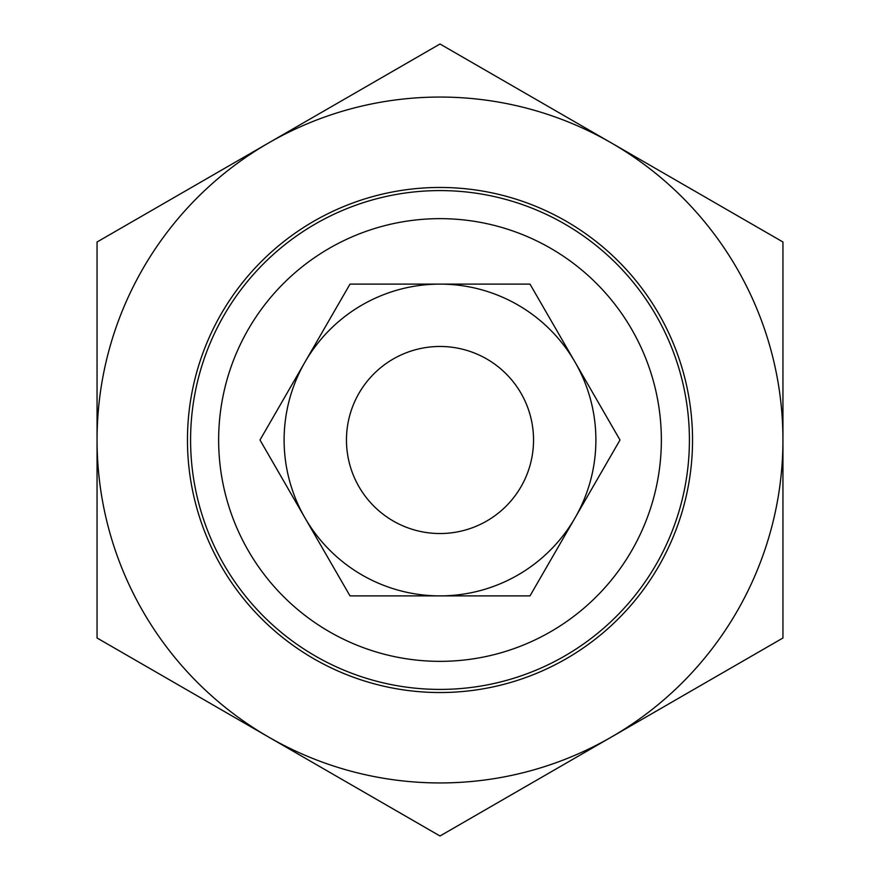 <?xml version="1.0" encoding="UTF-8"?>
<svg xmlns="http://www.w3.org/2000/svg" width="880" height="880" viewBox="0 0 880 880"><rect width="100%" height="100%" fill="white"/><g stroke="black" fill="none" stroke-linecap="round" stroke-linejoin="round"><path stroke-width="1.32" d="M353.309 404.888A93.533 93.533 0 0 0 404.888 526.691A93.533 93.533 0 0 0 526.691 475.112A93.533 93.533 0 0 0 475.112 353.309A93.533 93.533 0 0 0 353.309 404.888M187.462 440A252.538 252.538 0 0 1 440 187.462A252.538 252.538 0 0 1 692.538 440A252.538 252.538 0 0 1 440 692.538A252.538 252.538 0 0 1 187.462 440M611.468 143A342.947 342.947 0 0 0 97.053 440A342.947 342.947 0 0 0 611.468 737L440 836L97.053 638L97.053 242L440 44L782.947 242L782.947 638L611.468 737A342.947 342.947 0 0 0 611.468 143M575.003 517.946A155.881 155.881 0 0 0 440 284.119A155.881 155.881 0 0 0 304.997 517.946L259.996 440L349.998 284.119L530.002 284.119L620.004 440L530.002 595.881L440 595.881A155.881 155.881 0 0 0 575.003 517.946M346.467 440A93.533 93.533 0 0 0 440 533.533A93.533 93.533 0 0 0 533.533 440A93.533 93.533 0 0 0 440 346.467A93.533 93.533 0 0 0 346.467 440M304.997 517.946A155.881 155.881 0 0 0 440 595.881L349.998 595.881L304.997 517.946M190.586 440A249.414 249.414 0 0 0 440 689.414A249.414 249.414 0 0 0 689.414 440A249.414 249.414 0 0 0 440 190.586A249.414 249.414 0 0 0 190.586 440M218.647 440A221.353 221.353 0 0 1 440 218.647A221.353 221.353 0 0 1 661.353 440A221.353 221.353 0 0 1 440 661.353A221.353 221.353 0 0 1 218.647 440"/></g></svg>
